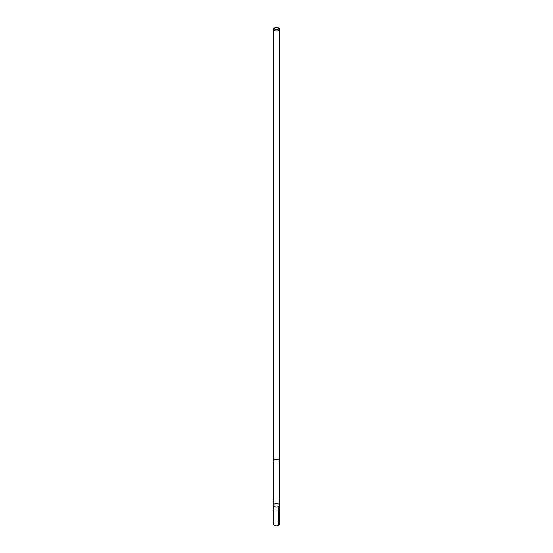 <?xml version="1.0" encoding="UTF-8"?>
<svg xmlns="http://www.w3.org/2000/svg" width="553" height="553" viewBox="0 0 553 553"><rect width="100%" height="100%" fill="white"/><g stroke="black" fill="none" stroke-linecap="round" stroke-linejoin="round"><path stroke-width="0.83" d="M279.541 457.953L279.541 505.276A3.042 1.756 180 0 1 276.597 507.025A3.042 1.756 180 0 1 273.465 505.387A3.042 1.756 180 0 1 273.459 505.276A3.042 1.756 180 0 1 276.5 503.52A3.042 1.756 180 0 1 279.541 505.276A3.042 1.756 180 0 1 276.597 507.025A3.042 1.756 180 0 1 273.465 505.387A3.042 1.756 180 0 1 273.459 505.276L273.459 524.106A3.042 1.756 0 0 0 273.465 524.223A3.042 1.756 0 0 0 276.597 525.862A3.042 1.756 0 0 0 279.541 524.106A3.042 1.756 0 0 0 279.535 523.995M274.972 27.65A2.164 1.251 0 0 0 275.74 29.703A2.164 1.251 0 0 0 278.657 28.452A2.164 1.251 0 0 0 278.028 27.65A2.164 1.251 0 0 0 274.972 27.65L274.35 28.009A3.042 1.756 0 0 0 273.459 29.247L273.459 457.891A3.042 1.756 0 0 0 276.5 459.647A3.042 1.756 0 0 0 279.541 457.891A3.042 1.756 0 0 0 279.535 457.773M273.459 29.247A3.042 1.756 0 0 0 276.5 31.003A3.042 1.756 0 0 0 279.541 29.247A3.042 1.756 0 0 0 279.535 29.136A3.042 1.756 0 0 0 278.65 28.009L278.028 27.65M278.65 506.513L278.65 525.35M279.541 505.276L279.541 524.106M273.459 457.953L273.459 505.276M279.541 457.891L279.541 29.247"/></g></svg>
